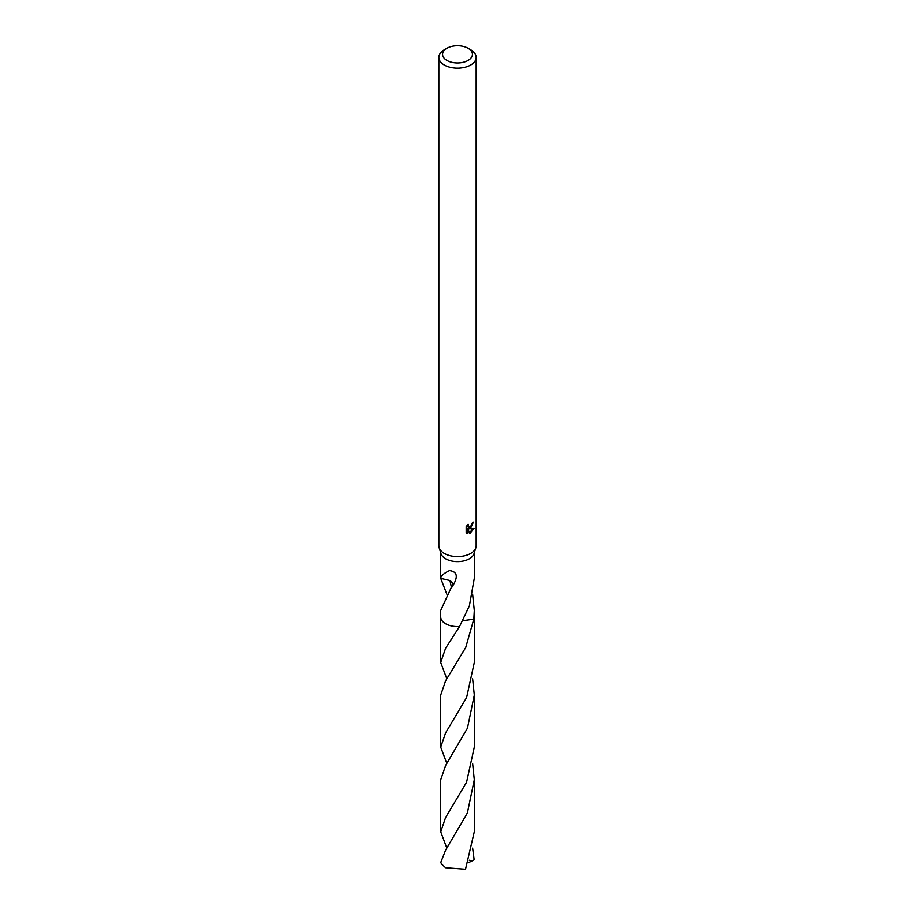 <?xml version="1.0" encoding="UTF-8"?>
<svg xmlns="http://www.w3.org/2000/svg" width="915" height="915" viewBox="0 0 915 915"><rect width="100%" height="100%" fill="white"/><g stroke="black" fill="none" stroke-linecap="round" stroke-linejoin="round"><path stroke-width="1.37" d="M468.057 48.278L470.687 49.799A18.655 10.774 180 0 1 476.155 57.416L476.155 545.82A18.655 10.774 180 0 1 475.857 547.719A18.655 10.774 180 0 1 470.687 553.438A18.655 10.774 180 0 1 451.918 556.091A18.655 10.774 180 0 1 439.143 547.719A18.655 10.774 180 0 1 438.845 545.82L438.845 57.416A18.655 10.774 180 0 1 444.313 49.799L446.943 48.278A14.926 8.612 180 0 1 468.057 48.278A14.926 8.612 180 0 1 468.057 60.459A14.926 8.612 180 0 1 446.943 60.459A14.926 8.612 180 0 1 446.943 48.278L444.313 49.799M475.857 547.719L474.027 553.621A16.79 9.688 180 0 1 469.372 558.768A16.79 9.688 180 0 1 452.479 561.158A16.79 9.688 180 0 1 440.973 553.621L439.143 547.719M470.687 528.047L468.903 528.721L474.016 528.401L469.807 533.605L467.874 528.779L467.874 533.639L466.181 532.644L466.17 526.64L468.137 524.203L468.594 526.823L470.687 526.434L472.232 523.037A18.655 10.774 0 0 0 473.375 522.088L470.687 528.047M476.155 57.416A18.655 10.774 180 0 1 470.687 65.022A18.655 10.774 180 0 1 450.363 67.367A18.655 10.774 180 0 1 438.845 57.416M446.829 594.144L440.721 578.326M440.71 552.774L440.71 578.097A16.79 9.688 0 0 0 440.71 578.211A16.79 9.688 0 0 0 440.71 578.326C440.79 575.947 443.729 573.373 449.517 570.583C457.694 571.612 458.449 577.193 451.781 587.35A16.79 9.688 180 0 1 451.381 587.258L440.71 610.465L440.71 616.893A16.802 9.699 180 0 1 440.71 616.527M459.547 626.512A16.79 9.688 180 0 1 440.71 616.893A16.802 9.699 180 0 0 445.616 623.755A16.802 9.699 180 0 0 459.536 626.523L469.372 605.879L474.29 578.326A16.79 9.688 0 0 0 474.29 578.211A16.79 9.688 0 0 0 474.29 578.108M471.477 525.519L468.011 528.207L468.903 528.721M472.186 523.666L472.334 522.957M468.594 526.823L467.039 525.404M466.547 532.988L466.982 528.252L467.874 528.779M469.532 532.873L472.849 528.63M466.982 533.125L467.874 533.639M472.62 594.167L474.29 610.465L473.821 619.192L462.807 620.702M474.29 616.527A16.802 9.699 180 0 1 474.302 616.893A16.79 9.688 180 0 1 473.81 619.181L465.712 647.511L445.616 680.817L440.698 695.114L440.71 747.155L445.628 732.846L466.616 697.516L474.302 662.494L474.302 616.893A16.802 9.699 180 0 1 473.821 619.192L473.821 619.192A16.79 9.699 180 0 0 474.29 616.63M446.84 678.816L440.698 662.494L445.616 648.197L459.536 626.523A16.79 9.699 180 0 1 440.71 616.63M440.71 578.326L449.986 580.533L451.381 587.258M451.781 587.35A11.197 6.462 0 0 0 449.974 580.545M445.628 850.115L440.847 862.239A16.79 9.688 180 0 0 441.579 864.08L445.628 867.74L465.506 869.25L474.29 831.804L474.29 779.786L467.382 813L445.628 850.115M472.632 763.476L474.29 779.786M446.852 763.465L440.71 747.155M472.62 848.114L474.153 859.78L472.346 860.775L469.235 860.203M446.84 848.125L440.71 831.804L445.628 817.495L466.559 782.279L474.29 747.166L474.302 695.125L467.451 728.18L445.628 765.478L440.71 779.786L440.71 831.804M472.632 678.804L474.302 695.125M472.346 860.775L468.286 862.776M474.29 616.893L474.29 610.465M474.29 578.211L474.29 552.774M440.698 662.494L440.698 616.893"/></g></svg>
